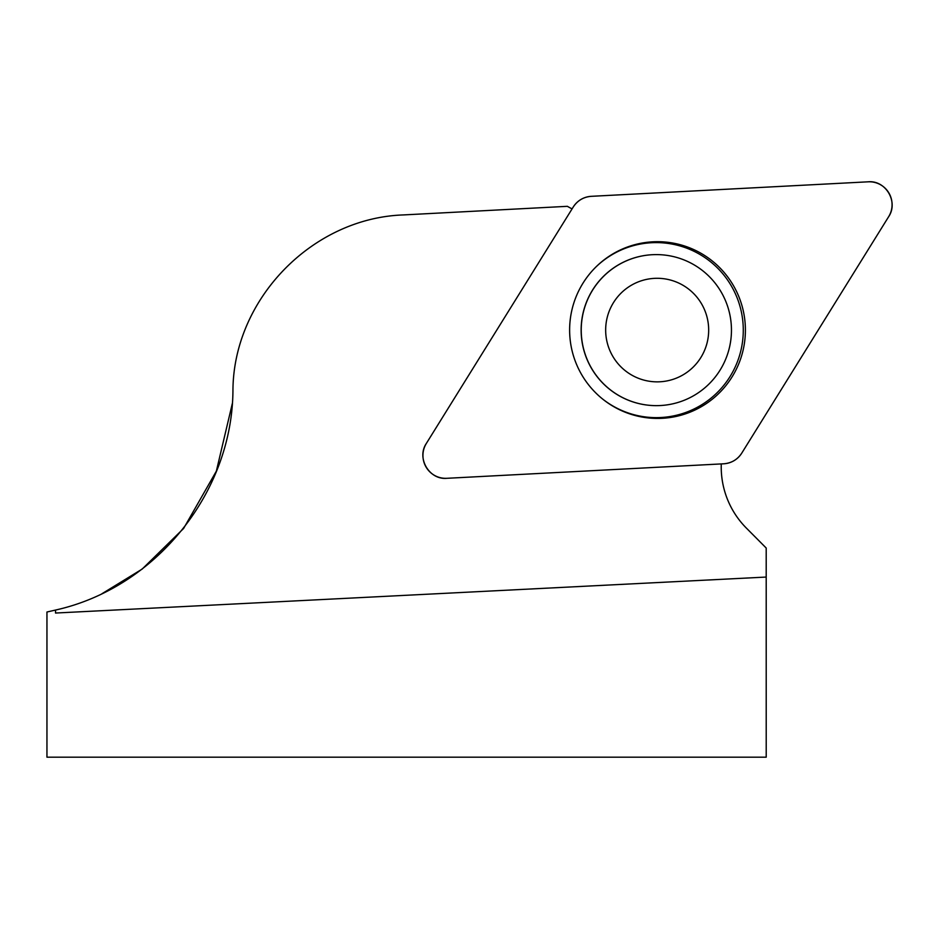 <?xml version="1.0" encoding="UTF-8"?>
<svg xmlns="http://www.w3.org/2000/svg" width="939" height="939" viewBox="0 0 939 939"><rect width="100%" height="100%" fill="white"/><g stroke="black" fill="none" stroke-linecap="round" stroke-linejoin="round"><path stroke-width="1.41" d="M660.246 405.542A75.519 75.108 -93 0 1 660.199 405.542A75.519 75.108 -93 0 1 581.135 330.129A75.519 75.108 -93 0 1 652.3 254.704A75.519 75.108 -93 0 1 652.347 254.704A75.519 75.108 87 0 0 581.335 334.049A75.519 75.108 87 0 0 660.293 405.542A75.519 75.108 87 0 0 721.046 291.806A75.519 75.108 87 0 0 652.394 254.704L652.3 254.704M602.204 398.699A87.527 87.045 87 0 0 722.15 387.326A87.527 87.045 87 0 0 715.811 266.347A87.527 87.045 87 0 0 595.326 267.568M701.539 303.802A51.786 51.504 87 0 0 612.334 304.565A51.786 51.504 87 0 0 657.629 381.856A51.786 51.504 87 0 0 701.539 303.802M721.281 463.925A86.306 85.836 87 0 0 746.388 528.105L766.201 548.024L766.212 757.186L46.95 757.186L46.95 611.993M572.074 208.881A86.306 85.836 87 0 1 567.379 206.322L403.418 214.925C312.065 218.012 233.165 299.435 232.942 390.835C232.121 493.128 155.405 587.931 55.518 610.057L55.53 613.038L766.201 577.062L766.201 548.024M232.32 403.535L216.346 471.167L183.598 528.481L142.165 569.081L102.011 593.694M47.009 611.993L55.518 610.057M446.835 478.303L723.711 463.796A22.841 22.712 87 0 0 741.775 453.103L888.634 216.721A22.841 22.712 87 0 0 868.176 181.814L591.3 196.321A22.841 22.712 87 0 0 573.236 207.014L426.376 443.396A22.841 22.712 87 0 0 446.835 478.303M733.218 285.233A88.36 87.879 87 0 0 595.666 267.239A88.36 87.879 87 0 0 602.568 398.993A88.36 87.879 87 0 0 733.218 285.233M591.382 196.321C583.565 196.932 577.508 200.512 573.189 207.085L426.388 443.372C416.294 458.009 429.229 480.087 446.858 478.303L723.629 463.796C731.434 463.197 737.502 459.605 741.822 453.032L888.623 216.745C898.717 202.108 885.782 180.042 868.152 181.814L591.382 196.321"/></g></svg>
